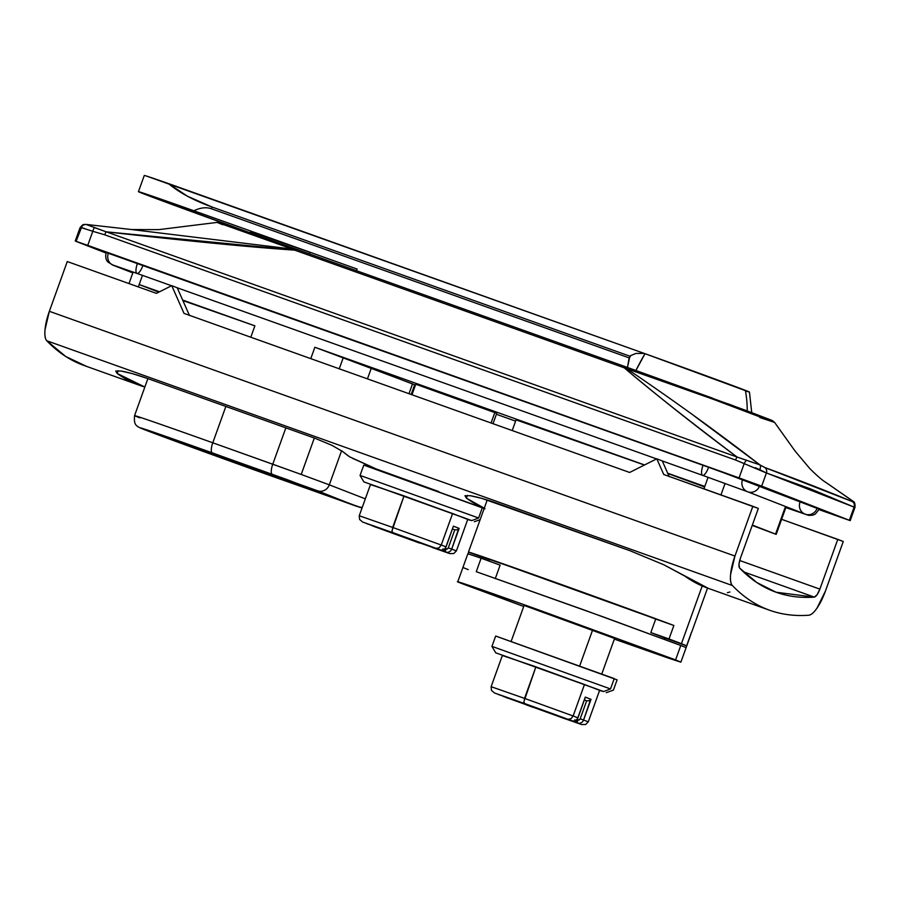 <?xml version="1.0" encoding="UTF-8"?>
<svg xmlns="http://www.w3.org/2000/svg" width="900" height="900" viewBox="0 0 900 900"><rect width="100%" height="100%" fill="white"/><g stroke="black" fill="none" stroke-linecap="round" stroke-linejoin="round"><path stroke-width="1.35" d="M496.586 413.381L494.809 412.594L491.062 422.989L494.809 412.594L416.036 384.311M362.048 507.949L275.31 477.394A109.969 0.911 19.8 0 1 145.226 429.941A9.562 9.101 111.3 0 1 144.979 429.84A9.562 9.101 -68.7 0 0 145.226 429.941L176.963 440.325L286.211 479.284L360.18 507.476L235.181 462.994L145.226 429.941A109.969 0.911 19.8 0 1 212.276 452.858A9.562 2.936 -70.4 0 1 212.771 442.789L225.855 406.451L212.771 442.789A119.531 0.99 -160.2 0 0 134.572 415.631A119.531 0.99 19.8 0 1 212.771 442.789A9.562 2.936 109.6 0 0 212.276 452.858L317.498 490.77L356.31 506.205L145.001 429.851C135.405 426.195 133.841 425.093 134.561 415.631L147.881 378.619M463.072 584.021L458.156 581.85L470.171 585.776L535.354 608.726L675.596 659.891L680.783 645.491L675.596 659.891L535.354 608.726C457.166 580.826 448.864 578.621 463.072 584.021L523.721 606.488L457.774 581.794L467.809 553.905A118.575 0.99 -160.2 0 1 481.118 558.202L500.13 565.144L495.382 578.34M467.865 553.95A118.575 0.99 19.8 0 1 481.118 558.202L476.257 571.691L584.764 610.211L680.783 645.491L604.249 617.254L476.257 571.691L481.118 558.202L500.13 565.144L495.27 578.633M468.484 552.094A118.575 0.99 19.8 0 1 549.641 580.32A118.575 0.99 19.8 0 1 673.875 625.489L669.015 638.977A118.575 0.99 19.8 0 1 681.424 643.702L702.202 585.979L681.424 643.702L686.599 645.829L665.033 638.077A95.625 0.799 -160.2 0 0 660.859 636.356A95.625 0.799 -160.2 0 0 650.846 632.554L655.706 619.054A95.625 0.799 -160.2 0 0 569.284 587.565A95.625 0.799 -160.2 0 0 494.966 561.375M704.61 486.968L667.834 473.512L704.61 486.968M516.454 419.906L644.434 465.03L516.071 419.85L512.224 430.549M414.124 384.649L412.515 383.884L408.983 393.694L412.515 383.884L314.865 347.254L310.77 358.627L314.865 347.254L644.58 464.951L314.865 347.254L343.316 357.491L339.266 368.809L343.327 357.502L414.652 384.784L411.165 394.47M285.84 427.871L272.756 464.209L301.207 474.457L314.325 438.03L301.23 474.457L329.31 484.841L341.618 450.641L329.31 484.841A9.562 9.101 111.3 0 1 317.498 490.77A9.562 9.101 -68.7 0 0 329.31 484.841L301.23 474.457L314.325 438.03L301.23 474.457L212.771 442.789L272.756 464.209A9.562 2.936 109.6 0 0 272.261 474.266A9.562 2.936 -70.4 0 1 272.756 464.209L285.84 427.871M339.244 368.798L343.316 357.491L339.244 368.798M664.639 639.383L665.1 638.1L664.639 639.383M468.248 569.621A118.575 0.99 19.8 0 1 463.005 567.45M680.783 645.491A118.575 0.99 19.8 0 1 686.025 647.674A118.575 0.99 -160.2 0 0 680.783 645.491M665.033 638.077L650.846 632.554L681.424 643.702A118.575 0.99 19.8 0 1 686.599 645.829L691.459 632.329L686.599 645.829L665.033 638.077M667.699 473.209L704.79 486.45L667.699 473.209M515.61 421.132L496.406 414.27L515.61 421.132M415.361 385.335L414.551 385.054L415.361 385.335M494.809 412.594L415.89 384.266M139.185 284.535L159.525 291.791L139.185 284.535L142.481 275.377L139.185 284.535L158.794 292.162L139.185 284.535L138.33 286.92L139.185 284.535M182.655 300.049L254.88 325.834L182.88 300.577A119.531 0.99 -160.2 0 1 254.88 325.834L182.655 300.049M139.894 417.881A119.531 0.99 19.8 0 1 134.572 415.631M250.785 337.219L254.88 325.834L250.785 337.219M367.459 378.866L371.419 367.875L367.459 378.866M365.321 498.859L329.31 484.841L365.321 498.859M708.086 477.304L703.935 488.835L708.086 477.304M785.498 506.509L775.553 534.105L776.194 534.375L752.209 525.431L775.553 534.105L752.344 525.06L775.553 534.105L785.498 506.509M720.945 494.91L725.074 483.435L720.945 494.91M219.87 222.649L293.782 248.321A4.781 1.654 -70.4 0 1 293.782 248.321A4.781 1.654 109.6 0 0 293.771 248.321A4.781 1.654 109.6 0 0 292.331 249.086L130.669 229.433M761.625 417.24L771.278 420.12L745.391 410.243L627.502 367.459L712.406 398.115M727.717 403.718L733.534 405.866M745.931 410.445L772.02 420.604M627.502 367.459L625.691 366.806L627.491 367.447L628.92 359.01A116.752 35.887 -70.4 0 1 630.742 355.545L629.876 356.186L212.096 207.034C193.815 200.441 179.235 192.611 168.368 183.521L187.436 196.222L212.096 207.034L211.466 208.778L629.246 357.919L211.466 208.778C206.314 206.955 200.453 207.619 193.882 210.769L143.246 193.68L250.211 232.841A107.573 0.889 19.8 0 1 143.246 193.68A107.573 0.889 19.8 0 1 138.465 191.644A107.573 0.889 19.8 0 1 193.882 210.769L357.064 269.032L356.558 270.731L357.064 269.032L193.882 210.769C200.453 207.619 206.314 206.955 211.466 208.778L212.096 207.034L629.876 356.186L627.469 367.447A4.781 1.305 109.7 0 0 626.254 368.325A4.781 1.305 -70.3 0 1 627.491 367.447A4.781 1.305 -70.3 0 1 627.502 367.459A4.781 1.305 109.7 0 0 627.491 367.447L772.29 420.559L774.607 422.415L795.127 451.136L809.719 468.473C816.885 475.616 822.206 480.218 825.649 482.276L852.57 500.94L852.559 501.683L764.865 467.539L759.814 464.827C716.85 431.674 672.334 399.51 626.254 368.325L624.217 367.796C660.465 398.329 698.085 428.074 737.089 457.043L106.234 231.829C190.08 241.29 252.866 247.388 294.593 250.121L624.217 367.796C650.61 390.409 688.241 420.154 737.089 457.043L759.814 464.827L694.181 415.924M86.175 224.471A4.781 4.41 87.1 0 0 85.331 224.438A4.781 4.41 -92.9 0 1 86.175 224.471L106.234 231.829L294.593 250.121L624.217 367.796A4.781 1.474 -70.4 0 1 625.68 366.806A4.781 1.474 109.6 0 0 625.68 366.806A4.781 1.474 109.6 0 0 624.217 367.796L713.486 399.364L774.326 422.381M222.851 224.741C208.395 219.071 226.676 225.371 228.803 226.091L292.331 249.086A4.781 1.654 -70.4 0 1 293.771 248.321L296.055 249.131A4.781 1.474 109.6 0 0 296.055 249.131A4.781 1.474 109.6 0 0 294.593 250.121L292.331 249.086L294.593 250.121A4.781 1.474 -70.4 0 1 296.055 249.131A4.781 1.474 -70.4 0 1 296.066 249.131L222.48 223.414L217.294 222.39L292.331 249.086M76.084 241.391L105.986 253.024L75.24 241.031L87.75 245.374L92.812 231.3L81.416 227.689L76.084 241.391L739.058 477.889L87.75 245.374L92.812 231.3L104.715 234.81L735.57 460.024L744.188 463.635L739.058 477.889L761.67 486.135L766.418 472.973L810.653 488.936L854.089 507.105L849.341 520.279L761.67 486.135L849.341 520.279L819.09 509.647L850.196 520.639L849.341 520.279L854.089 507.105A4.781 4.545 -67.5 0 0 852.559 501.683C825.12 490.354 795.893 478.98 764.865 467.539L759.814 464.827L748.62 461.036M830.79 497.205L830.171 496.98L830.79 497.205M819.124 509.164L720.495 471.521L106.155 252.484M785.835 507.623L808.695 515.385L812.565 515.239L815.31 514.08L819.27 509.186L817.133 508.286A9.562 9.101 111.3 0 1 805.151 514.159A9.562 9.101 -68.7 0 0 817.133 508.286L759.6 485.887A9.562 9.101 111.3 0 1 747.607 491.76A9.562 9.101 -68.7 0 0 759.6 485.887L703.058 465.255A9.562 2.936 109.6 0 0 702.574 475.324A9.562 2.936 -70.4 0 1 703.058 465.255L137.453 263.34A9.562 2.936 109.6 0 0 136.969 273.409A9.562 2.936 -70.4 0 1 137.453 263.34L106.166 252.472C105.21 256.849 105.851 260.066 108.067 262.136L113.4 265.343L132.817 272.903M747.607 491.76A9.562 9.101 111.3 0 1 742.466 479.767M708.536 467.392A9.562 2.936 -70.4 0 1 702.574 475.324L747.562 491.738L805.759 514.373M805.151 514.159A9.562 9.101 111.3 0 1 799.999 502.166M142.931 265.477A9.562 2.936 -70.4 0 1 136.969 273.409L171.54 285.75M113.445 265.365A9.562 9.101 -68.7 0 0 115.571 265.882A9.562 9.101 111.3 0 1 108.293 253.373M650.846 632.554L655.706 619.054L673.875 625.489L669.015 638.977L650.846 632.554M467.966 553.905L468.585 552.195L506.115 565.178L673.875 625.489L546.053 579.038L488.374 558.675L468.585 552.195L490.039 559.913M675.596 659.891L680.895 662.119L666.315 657.383L614.34 639.113L668.498 658.136L680.512 662.062L675.596 659.891M690.885 634.174L686.025 647.674L690.806 634.151M592.65 629.921L524.092 605.452L614.576 638.46L592.65 629.921L579.724 665.82L592.65 629.921M854.1 506.407L854.089 507.105L854.1 506.407M761.67 486.135L766.418 472.973L744.188 463.635L739.058 477.889L761.67 486.135M86.558 224.471L85.376 224.438C83.79 225.382 84.251 222.491 79.987 227.846M826.301 482.715L852.289 500.692L826.357 482.76M104.715 234.81A4.781 1.474 -70.4 0 1 106.234 231.829L94.489 227.621A4.781 1.463 103.9 0 0 92.812 231.3L104.715 234.81L735.57 460.024A4.781 1.474 -70.4 0 1 737.089 457.043L106.234 231.829A4.781 1.474 109.6 0 0 104.715 234.81M92.812 231.3A4.781 1.463 -76.1 0 1 94.489 227.621M81.416 227.689A4.781 4.41 -92.9 0 1 85.32 224.438A4.781 4.41 87.1 0 0 81.416 227.689L84.712 228.532M737.089 457.043A4.781 1.474 109.6 0 0 735.57 460.024L744.188 463.635A4.781 1.463 -64.7 0 1 746.46 460.271L737.089 457.043M746.46 460.271A4.781 1.463 115.3 0 0 744.188 463.635M755.246 467.707L759.69 469.654A4.781 2.644 -59.2 0 0 759.814 464.827A4.781 2.644 120.8 0 1 759.69 469.654L766.418 472.973A4.781 4.545 -70 0 0 764.865 467.539A4.781 4.545 110 0 1 766.418 472.973L854.089 507.105A4.781 4.545 112.5 0 0 852.559 501.683L852.57 500.94A4.781 4.444 -46.7 0 1 853.178 501.424A4.781 4.444 133.3 0 0 852.57 500.94M850.196 520.639L855 507.285M774.607 422.415L759.803 417.544M293.76 248.31L232.312 226.71L223.324 224.235M625.68 366.806A4.781 1.474 -70.4 0 1 625.691 366.806L296.066 249.131L625.68 366.806M362.295 507.251A9.562 9.101 111.3 0 1 358.594 506.779A9.562 9.101 -68.7 0 0 362.295 507.251M332.089 445.41L315.146 438.322L148.039 378.664C137.632 374.951 128.666 372.409 121.129 371.048L115.751 371.048L117.169 373.466L118.147 370.744L117.169 373.466L144.855 387.034A932.355 286.56 -70.4 0 1 139.748 385.38A932.355 286.56 -70.4 0 1 117.169 373.466L115.751 371.048L121.129 371.048L132.457 373.646L148.039 378.664L315.146 438.322L332.089 445.41L342.968 451.733A932.355 286.56 109.6 0 0 349.627 456.829L376.121 468.911L437.884 491.254M86.782 366.469L65.745 356.512L46.777 340.762C45.101 339.019 44.516 335.351 45 329.76L49.354 311.31L67.275 261.551L156.398 293.366L171.743 285.649L177.221 287.786L171.743 285.649L184.005 313.38L629.64 472.466L656.798 458.809L662.276 460.946L656.798 458.809L663.727 474.48L758.329 508.433L740.419 558.191L758.329 508.433L752.85 506.295L734.94 556.054L752.85 506.295L663.727 474.48L656.798 458.809L629.64 472.466L184.005 313.38L171.743 285.649L156.398 293.366L67.275 261.551L49.354 311.31L734.94 556.054L730.586 574.504C730.091 580.106 730.688 583.774 732.364 585.518A28.688 8.82 -70.4 0 1 734.94 556.054L49.354 311.31A28.688 8.82 109.6 0 0 46.777 340.762L732.364 585.518A932.355 286.56 109.6 0 0 808.695 615.229C811.058 615.06 813.825 612.697 816.986 608.153L825.356 591.255L843.266 541.496L781.616 519.311L837.788 539.37L819.877 589.129L837.788 539.37L843.266 541.496L825.356 591.255A28.688 8.82 -70.4 0 1 808.695 615.229A932.355 286.56 -70.4 0 1 769.624 610.245A932.355 286.56 -70.4 0 1 732.364 585.518L46.777 340.762A932.355 286.56 109.6 0 0 84.049 365.49L139.748 385.38M739.688 560.498L819.877 589.129C818.01 593.933 816.154 596.587 814.32 597.116L776.059 592.234L756.844 582.559L739.564 568.012C738.506 566.359 738.799 563.085 740.419 558.191L738.967 564.345L739.564 568.012A913.23 280.688 -70.4 0 0 814.32 597.116L743.366 571.781L814.32 597.116L817.087 594.754L819.877 589.129L739.688 560.498M708.334 588.364L663.84 564.784L630.09 550.755L497.261 503.336C486.855 499.624 477.889 497.081 470.351 495.72L464.963 495.709L466.391 498.127L467.37 495.416L466.391 498.127L484.256 508.219A932.355 286.56 -70.4 0 1 466.391 498.127L464.963 495.709L470.351 495.72L481.68 498.319L630.09 550.755L663.84 564.784L684.923 576.146A932.355 286.56 109.6 0 0 707.501 588.06L769.635 610.245M352.598 458.348L376.121 468.911L438.795 491.591M656.595 458.91L177.221 287.786L189.394 315.304M702.574 475.335L662.276 460.946L669.116 476.404M342.968 451.733L349.627 456.829M727.391 592.684L729.923 592.02M177.221 287.786L189.484 315.506M662.276 460.946L669.206 476.618M575.089 720.742A2.869 1.924 2.7 0 0 576.394 721.643A2.869 0.878 -70.4 0 1 576.832 719.629L579.229 719.887L580.185 718.796L586.665 700.808L584.404 699.919L586.665 700.808L580.185 718.796A1.912 1.823 111.3 0 1 577.822 719.989L576.832 719.629A2.869 0.878 109.6 0 0 576.394 721.643A2.869 1.924 -177.3 0 1 575.089 720.742M496.125 652.961L603.63 691.56L610.492 688.939L492.255 646.492M492.345 646.515L610.492 688.939L614.227 678.589L496.069 636.165M745.47 390.881A91.609 0.765 -160.2 0 0 749.452 392.085A91.609 0.765 -160.2 0 0 745.369 390.364A107.573 102.364 111.3 0 1 747.225 410.929A107.573 102.364 -68.7 0 0 745.369 390.364A91.609 0.765 -160.2 0 0 645.008 353.689A107.212 32.951 109.6 0 0 635.929 370.474L645.008 353.689L168.368 183.521A107.573 0.889 -160.2 0 0 144.292 175.455L138.442 191.655M507.949 698.231L505.215 697.14A2.869 0.878 -70.4 0 1 504.945 696.656A2.869 0.878 109.6 0 0 505.215 697.14A2.869 2.43 -69.4 0 0 506.475 697.185A2.869 2.43 110.6 0 1 505.215 697.14L564.413 718.526A2.869 1.958 -70.6 0 1 563.546 717.671A2.869 1.958 109.4 0 0 564.413 718.526L581.636 724.545L585.641 724.5L588.274 721.856L599.602 690.367L584.471 684.484L573.131 715.972L577.822 717.795L585.27 697.106L591.03 699.345L583.571 720.034L588.274 721.856L583.571 720.034A4.781 4.545 111.3 0 1 577.676 723.004L568.789 720.056A2.869 2.284 -70.8 0 1 567.821 719.246A2.869 2.284 109.2 0 0 568.789 720.056L576.686 722.655A2.869 2.857 117 0 1 576.326 722.498M491.468 690.413L491.119 686.689L524.554 698.377L491.119 686.689L502.459 655.2L491.119 686.689L491.468 690.413L494.584 693.023L507.364 697.5L498.476 694.541L524.52 703.496L523.879 701.741L524.52 703.496L543.094 710.224L511.74 699.03L571.916 720.765A4.781 4.545 -68.7 0 0 577.822 717.795L573.131 715.972L584.471 684.484L599.602 690.367L588.274 721.856L585.641 724.5L581.569 724.523M250.898 231.795L310.05 252.382A90.844 0.754 -160.2 0 0 250.616 231.739L250.189 232.898M749.306 392.074L644.197 353.396L146.239 175.984M630.742 355.545L636.008 353.43L644.197 353.396L636.008 353.43L630.742 355.545L628.92 359.01M601.808 673.92L614.576 638.46L601.808 673.92M524.092 605.452L511.189 641.295L524.092 605.452M495.855 636.109L616.894 679.781M614.227 678.589L610.492 688.939L603.63 691.56L534.217 666.236L502.346 655.504M599.558 690.502L603.63 691.56M502.459 655.2L584.471 684.484L502.459 655.2M523.879 701.741L535.894 666.889L524.554 698.377L573.131 715.972L570.96 718.785L568.012 719.246L570.96 718.785L573.131 715.972L524.554 698.377L524.306 699.154M498.251 694.451A4.781 4.545 -68.7 0 0 498.476 694.541L498.364 694.508A4.781 4.545 111.3 0 0 498.476 694.541L499.466 694.901A2.869 2.857 -63 0 0 500.141 695.048M504.101 696.735A4.781 4.545 -68.7 0 0 504.236 696.78A2.869 0.878 -70.4 0 1 503.966 696.319A2.869 0.878 109.6 0 0 504.236 696.78A4.781 4.545 111.3 0 1 502.785 695.925L508.039 698.265M526.702 705.026A2.869 0.833 -70.1 0 0 527.423 704.587A2.869 0.833 109.9 0 1 526.702 705.026L533.059 707.332M564.413 718.526L568.789 720.056M574.92 720.799A2.869 2.857 -63 0 0 576.428 722.543M576.686 722.655A2.869 0.878 -70.4 0 1 576.394 721.643A2.869 0.878 109.6 0 0 576.686 722.655L577.676 723.004A2.869 0.878 -70.4 0 1 577.822 719.989A2.869 0.878 109.6 0 0 577.676 723.004A4.781 4.545 -68.7 0 0 583.571 720.034L580.185 718.796L583.571 720.034L590.445 699.941M589.005 700.751L586.665 700.808L589.005 700.751L591.03 699.345L585.27 697.106L577.822 717.795A4.781 4.545 111.3 0 1 571.916 720.765L549.45 712.519A2.869 0.833 -70.1 0 0 549.439 712.519L511.74 699.03A2.869 1.958 109.4 0 0 511.785 699.041L500.152 695.048M499.882 694.969L507.397 697.511A2.869 2.284 109.2 0 0 507.442 697.523M570.938 720.416L571.928 720.765A2.869 0.878 109.6 0 0 571.939 720.765C574.695 721.44 576.709 720.461 577.946 717.851L585.18 697.714M309.499 253.924L310.05 252.382L309.499 253.924M443.216 549.799A2.869 1.924 2.7 0 0 444.51 550.699A2.869 0.878 -70.4 0 1 444.96 548.685L447.345 548.944L448.301 547.852L454.781 529.852L452.52 528.975L454.781 529.852L448.301 547.852A1.912 1.823 111.3 0 1 445.939 549.034L444.96 548.685A2.869 0.878 109.6 0 0 444.51 550.699A2.869 1.924 -177.3 0 1 443.216 549.799M364.241 482.017L471.746 520.616L478.62 517.995L360.382 475.537M360.461 475.56L478.62 517.995L482.344 507.645L364.185 465.221M359.584 519.457L359.246 515.745L392.681 527.434L359.246 515.745L370.575 484.256L359.246 515.745L359.584 519.457L362.7 522.079L375.48 526.545L366.604 523.597L392.636 532.553L391.995 530.798L392.636 532.553L411.21 539.269L379.856 528.075L440.044 549.81A4.781 4.545 -68.7 0 0 445.939 546.851L453.397 526.151L459.146 528.39L451.699 549.09L456.39 550.913L467.73 519.424L452.588 513.529L441.248 545.017L445.939 546.851L441.248 545.017L452.588 513.529L467.73 519.424L456.39 550.913L451.699 549.09A4.781 4.545 111.3 0 1 445.793 552.06L436.905 549.101L449.696 553.579L453.757 553.556L456.39 550.913L453.757 553.556L449.696 553.579L436.77 549.056L449.696 553.579M419.749 543.105L400.995 536.31L419.749 543.105M376.076 527.288L373.343 526.185A2.869 0.878 -70.4 0 1 373.061 525.712A2.869 0.878 109.6 0 0 373.343 526.185A2.869 2.43 -69.4 0 0 374.591 526.241A2.869 2.43 110.6 0 1 373.343 526.185L394.83 534.082A2.869 0.833 -70.1 0 0 395.539 533.644A2.869 0.833 109.9 0 1 394.83 534.082L444.803 551.7A2.869 2.857 117 0 1 444.442 551.543L442.912 548.865M363.983 465.165L485.021 508.826M482.344 507.645L478.62 517.995L471.746 520.616L402.334 495.293L370.474 484.56M467.674 519.559L471.746 520.616M370.575 484.256L452.588 513.529L370.575 484.256M391.995 530.798L404.01 495.945L392.681 527.434L441.248 545.029L392.681 527.434L392.434 528.21M439.088 547.841L436.14 548.291L439.088 547.841L441.248 545.017M366.368 523.507A4.781 4.545 -68.7 0 0 366.604 523.597L366.48 523.553A4.781 4.545 111.3 0 0 366.604 523.597L367.594 523.946L366.604 523.597M372.229 525.791A4.781 4.545 -68.7 0 0 372.353 525.836A2.869 0.878 -70.4 0 1 372.082 525.375A2.869 0.878 109.6 0 0 372.353 525.836A4.781 4.545 111.3 0 1 370.912 524.97M435.938 548.303A2.869 2.284 109.2 0 0 436.905 549.101A2.869 2.284 -70.8 0 1 435.938 548.303M443.048 549.855A2.869 2.857 -63 0 0 444.544 551.599M444.803 551.7A2.869 0.878 -70.4 0 1 444.51 550.699A2.869 0.878 109.6 0 0 444.803 551.7L445.793 552.06A2.869 0.878 -70.4 0 1 445.939 549.034A2.869 0.878 109.6 0 0 445.793 552.06A4.781 4.545 -68.7 0 0 451.699 549.09L448.301 547.852L451.699 549.09L458.561 528.986M432.54 547.571A2.869 1.958 -70.6 0 1 431.674 546.727A2.869 1.958 109.4 0 0 432.54 547.571L436.905 549.101M394.83 534.082L401.175 536.377M457.121 529.808L454.781 529.852L457.121 529.808L459.146 528.39L453.397 526.151L453.296 526.759M439.065 549.461L440.044 549.821A2.869 0.878 109.6 0 0 440.055 549.821C442.822 550.485 444.825 549.517 446.074 546.896L453.397 526.151L445.939 546.851A4.781 4.545 111.3 0 1 440.044 549.81L417.566 541.575A2.869 0.833 -70.1 0 0 417.555 541.575L379.856 528.075A2.869 1.958 109.4 0 0 379.901 528.097A2.869 1.958 -70.6 0 1 379.879 528.086L367.582 523.946A2.869 2.857 -63 0 0 368.269 524.104L367.594 523.946M438.986 549.439A2.869 2.43 -69.4 0 0 439.009 549.45L375.514 526.556A2.869 2.284 109.2 0 0 375.559 526.579M411.964 394.762L415.755 384.255M487.215 499.995L468.461 552.094M786.139 506.756L776.205 534.364M133.132 272.036L128.97 283.579M691.582 632.43L707.546 588.082M217.282 222.39L158.839 229.624L131.67 229.545M112.815 264.971L136.969 273.409M680.895 662.119L690.941 634.23M79.987 227.835L75.24 241.031M130.59 229.421L86.625 224.482M854.989 507.308C855.169 503.685 854.561 501.716 853.155 501.39L852.3 500.704M493.02 423.697L496.721 413.404M484.211 508.354L483.401 508.061M495.81 652.916L491.918 646.425L495.641 636.075M751.725 412.605L749.464 392.074M613.384 690.154L617.107 679.804M606.251 692.674L613.373 690.154M574.796 719.82L576.293 722.475M498.488 694.553L499.466 694.901M507.397 697.511L570.892 720.394M363.938 481.961L360.045 475.481L363.769 465.131M474.368 521.719L480.127 519.694M370.868 524.959L376.166 527.321M375.514 526.556L368.01 524.025"/></g></svg>
